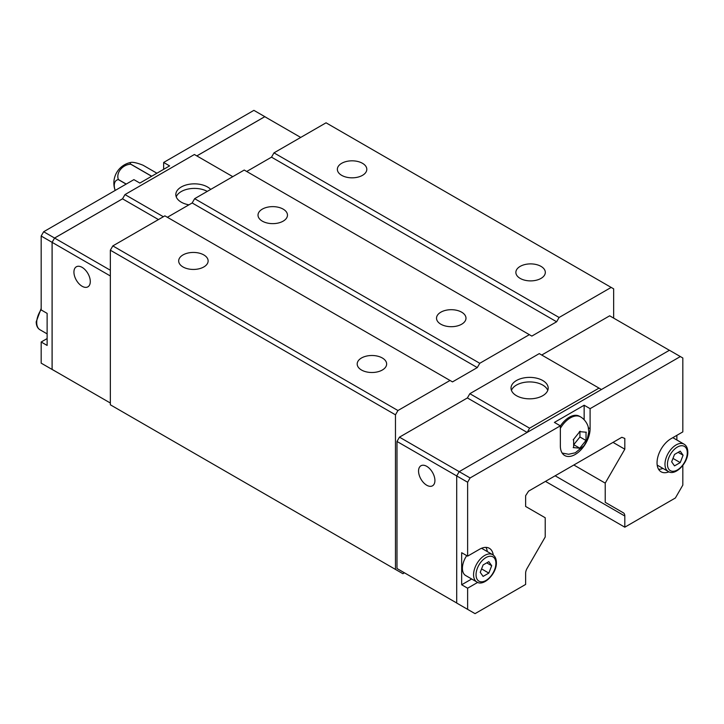 <?xml version="1.0" encoding="UTF-8"?>
<svg xmlns="http://www.w3.org/2000/svg" width="724" height="724" viewBox="0 0 724 724"><rect width="100%" height="100%" fill="white"/><g stroke="black" fill="none" stroke-linecap="round" stroke-linejoin="round"><path stroke-width="1.09" d="M362.498 163.316A14.724 8.498 180 0 1 366.806 169.326A14.724 8.498 180 0 1 357.719 177.181A14.724 8.498 180 0 1 341.674 175.344A14.724 8.498 180 0 1 337.357 169.326A14.724 8.498 180 0 1 346.443 161.47A14.724 8.498 180 0 1 362.498 163.316M541.009 266.378A14.724 8.498 180 0 1 545.317 272.396A14.724 8.498 180 0 1 536.231 280.242A14.724 8.498 180 0 1 520.185 278.405A14.724 8.498 180 0 1 515.868 272.396A14.724 8.498 180 0 1 524.954 264.541A14.724 8.498 180 0 1 541.009 266.378M203.815 254.929A14.724 8.498 180 0 1 208.132 260.939A14.724 8.498 180 0 1 199.046 268.794A14.724 8.498 180 0 1 182.991 266.948A14.724 8.498 180 0 1 178.683 260.939A14.724 8.498 180 0 1 187.769 253.083A14.724 8.498 180 0 1 203.815 254.929M382.326 357.991A14.724 8.498 180 0 1 386.643 364A14.724 8.498 180 0 1 377.557 371.855A14.724 8.498 180 0 1 361.502 370.018A14.724 8.498 180 0 1 357.194 364A14.724 8.498 180 0 1 366.281 356.145A14.724 8.498 180 0 1 382.326 357.991M283.156 209.118A14.724 8.498 180 0 1 287.473 215.137A14.724 8.498 180 0 1 278.378 222.992A14.724 8.498 180 0 1 262.332 221.146A14.724 8.498 180 0 1 258.016 215.137A14.724 8.498 180 0 1 267.111 207.281A14.724 8.498 180 0 1 283.156 209.118M461.668 312.189A14.724 8.498 180 0 1 465.984 318.198A14.724 8.498 180 0 1 456.889 326.053A14.724 8.498 180 0 1 440.844 324.207A14.724 8.498 180 0 1 436.527 318.198A14.724 8.498 180 0 1 445.622 310.343A14.724 8.498 180 0 1 461.668 312.189M188.937 204.838A18.58 10.733 180 0 1 181.253 202.168A18.58 10.733 180 0 1 175.814 194.584A18.58 10.733 180 0 1 187.29 184.665A18.58 10.733 180 0 1 207.535 186.991A18.58 10.733 180 0 1 210.684 189.417M82.111 267.364A11.575 6.679 60 0 1 89.667 277.563A11.575 6.679 60 0 1 87.894 286.84A11.575 6.679 60 0 1 82.111 286.261A11.575 6.679 60 0 1 74.554 276.07A11.575 6.679 60 0 1 76.328 266.794A11.575 6.679 60 0 1 82.111 267.364M126.139 184.113L118.374 179.633A11.629 6.715 -120 0 0 114.274 185.48A11.629 6.715 -120 0 0 115.216 190.43M511.443 390.381A18.58 10.733 180 0 1 524.366 382.363A18.58 10.733 180 0 1 542.747 385.077A18.58 10.733 180 0 1 547.76 390.381M516.465 395.693A18.58 10.733 180 0 1 511.017 388.109A18.58 10.733 180 0 1 522.493 378.2A18.58 10.733 180 0 1 542.747 380.525A18.58 10.733 180 0 1 548.186 388.109A18.58 10.733 180 0 1 536.71 398.019A18.58 10.733 180 0 1 516.465 395.693M426.735 485.234A11.575 6.679 60 0 1 419.178 475.034A11.575 6.679 60 0 1 420.952 465.758A11.575 6.679 60 0 1 426.735 466.337A11.575 6.679 60 0 1 434.291 476.528A11.575 6.679 60 0 1 432.518 485.804A11.575 6.679 60 0 1 426.735 485.234M573.634 447.667L573.634 439.396M573.2 439.821L580.132 431.196M579.399 431.622L586.331 432.237M586.033 432.246L586.033 440.509L579.933 436.988L579.933 431.703M485.904 547.38A19.639 11.34 -60 0 1 487.306 551.579M477.695 582.386L467.623 588.205L461.668 584.766L461.668 552.702L467.623 556.141L479.523 549.272A19.639 11.34 -60 0 1 489.334 548.294A19.639 11.34 -60 0 1 493.261 555.073M668.931 471.813A19.639 11.34 -60 0 1 661.102 471.804A19.639 11.34 -60 0 1 657.039 462.808A19.639 11.34 -60 0 1 670.922 438.762L682.822 431.893L682.822 357.991L680.343 356.561L590.096 408.662L590.096 428.708A21.041 12.145 -60 0 1 580.91 449.876A21.041 12.145 -60 0 1 564.702 455.514A21.041 12.145 -60 0 1 560.349 445.884L560.349 425.839L554.394 422.409L584.15 405.232L590.096 408.662M476.835 581.969C483.496 586.902 496.863 573.616 496.393 562.584C496.32 558.756 495.062 556.104 492.619 554.647A15.774 9.113 120 0 0 480.455 558.874A15.774 9.113 120 0 0 473.568 574.747A15.774 9.113 120 0 0 476.835 581.969L465.677 575.535A15.774 9.113 -60 0 1 462.41 568.304A15.774 9.113 -60 0 1 466.736 555.634M613.011 442.382L624.812 449.197L624.812 438.445L621.844 437.287L528.592 491.125L525.633 495.696L525.633 506.456L545.217 517.76L545.217 536.982L527.09 568.394A7.014 4.045 -60 0 0 525.633 573.281L525.633 584.44L475.053 613.644L456.708 603.056L456.708 475.94L459.188 471.65L669.438 350.262L680.343 356.561M624.812 449.197L605.219 483.125L605.219 502.338L623.355 512.809A7.014 4.045 -60 0 1 624.812 516.022L624.812 527.19L545.471 481.379M483.107 576.404L480.238 572.331L483.107 564.955L488.827 561.643L491.696 565.716L488.827 573.1L483.107 576.404M486.736 562.856L491.696 565.716M481.569 568.901L488.827 573.1M461.668 584.766L471.677 578.992M674.506 465.894L671.646 461.822L674.506 454.446L680.234 451.143L683.094 455.215L680.234 462.591L674.506 465.894M678.135 452.346L683.094 455.215M672.976 458.401L680.234 462.591M672.813 437.667A15.774 9.113 -60 0 1 672.858 437.694L684.017 444.138A15.774 9.113 120 0 0 671.863 448.364A15.774 9.113 120 0 0 664.976 464.247A15.774 9.113 120 0 0 668.243 471.469L657.193 465.089M676.877 435.332L676.877 440.011M662.931 468.401A19.639 11.34 -60 0 1 658.596 469.288M467.623 556.141L467.623 482.238L470.102 477.949L560.349 425.839M404.417 572.811L396.987 568.512L396.987 441.459L467.623 482.238M467.623 609.355L467.623 588.205M682.822 465.487L682.822 485.107L675.383 497.985L624.812 527.19M586.331 440.011L579.399 448.636M573.833 444.572L579.933 436.988M579.834 448.219L573.833 444.753M580.132 448.21L573.2 447.595M560.349 425.993A20.335 11.738 -60 0 1 579.435 416.246L580.53 416.87A20.335 11.738 -60 0 0 560.349 428.355M584.15 405.232L584.15 419.721M396.987 441.459L399.467 437.16L470.102 477.949M605.219 502.338L623.355 512.809M527.126 432.427L467.396 397.938L469.849 393.693L529.606 428.192L599.019 388.109L601.454 389.512M527.172 432.4L529.606 428.192M469.849 393.693L539.271 353.611L599.019 388.109M541.724 355.031L609.662 315.809L669.383 350.289M396.987 568.512L456.708 602.992M399.467 437.16L467.396 397.938M300.713 137.433L264.785 116.7L196.856 155.913M267.292 118.139L264.812 116.655L196.828 155.904M59.549 373.693L52.11 369.403L52.11 242.35L54.59 238.051L52.083 242.332L52.083 369.448L59.576 373.711M163.352 216.738L124.98 194.584L122.519 198.828L54.59 238.051L43.657 231.743L41.178 236.033L41.178 309.935L47.123 313.374L47.123 345.438L41.178 342L41.178 363.149L52.083 369.448M122.546 198.792L54.562 238.042L110.347 270.242M156.909 173.226L143.135 165.271A11.629 2.462 21.2 0 0 131.135 162.375A11.629 2.462 21.2 0 0 130.809 164.167L151.705 176.231M151.633 176.276L130.736 164.212A11.629 9.168 -35.1 0 0 118.41 179.543L126.238 184.059M41.178 342L47.123 338.57M163.651 169.326L163.651 162.457L169.606 165.896L139.85 183.072L133.904 179.633L43.657 231.743M264.812 116.655L253.898 110.356L163.651 162.457M52.083 242.332L41.178 236.033M176.24 196.856A18.58 10.733 180 0 1 188.973 188.874A18.58 10.733 180 0 1 207.263 191.389M232.775 176.656L194.394 154.502L124.98 194.584M158.447 219.571L122.519 198.828M110.347 275.971L52.11 242.35M110.347 403.024L52.11 369.403M573.833 464.998L605.219 483.125M613.653 318.108L613.653 288.849L611.174 287.419L559.109 317.483L556.629 321.773L531.832 336.09L244.232 170.05L194.647 198.675L192.168 202.964L477.288 367.584L479.768 363.285L529.353 334.66M477.288 367.584L452.491 381.892L450.02 380.462L397.947 410.526L395.467 414.816L395.467 569.417L402.906 573.707L404.445 572.82M479.768 363.285L194.647 198.675M556.629 321.773L271.509 157.162L273.98 152.864L559.109 317.483M246.712 171.479L271.509 157.162M450.02 380.462L164.891 215.852L112.826 245.907L110.347 250.205L110.347 404.797L395.467 569.417M167.371 217.281L192.168 202.964M611.174 287.419L326.053 122.808L273.98 152.864M397.947 410.526L112.826 245.907M395.467 414.816L110.347 250.205M41.178 308.406L36.2 321.818C36.272 325.646 37.53 328.289 39.983 329.755A15.774 9.113 -60 0 1 36.716 322.533A15.774 9.113 -60 0 1 41.178 309.646M667.456 464.247A14.027 8.1 120 0 0 677.365 469.966A14.027 8.1 120 0 0 687.284 452.79A14.027 8.1 120 0 0 677.365 447.07A14.027 8.1 120 0 0 667.456 464.247M476.048 574.747A14.027 8.1 120 0 0 485.967 580.476A14.027 8.1 120 0 0 495.886 563.299A14.027 8.1 120 0 0 485.967 557.571A14.027 8.1 120 0 0 476.048 574.747M590.096 428.708L588.359 427.694M555.136 475.795L624.812 516.022M39.983 329.755L47.123 333.882M131.135 162.375A21.041 21.041 0 0 0 115.188 190.439M562.168 453.061L568.63 454.256L575.299 452.79L584.06 445.658L586.965 440.572L588.811 431.857L588.223 427.16C588.105 425.748 585.77 419.839 580.53 416.87M684.017 444.138C686.47 445.604 687.728 448.247 687.8 452.075C688.262 463.116 674.895 476.392 668.243 471.469M492.619 554.647L481.569 548.267"/></g></svg>
